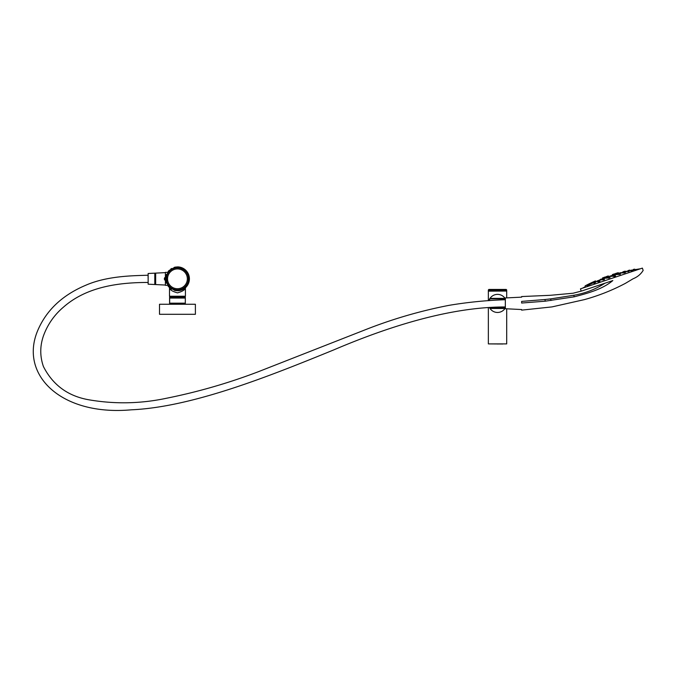 <?xml version="1.0" encoding="UTF-8"?>
<svg xmlns="http://www.w3.org/2000/svg" width="677" height="677" viewBox="0 0 677 677"><rect width="100%" height="100%" fill="white"/><g stroke="black" fill="none" stroke-linecap="round" stroke-linejoin="round"><path stroke-width="1.02" d="M169.495 296.213L185.413 296.213L185.413 287.962C185.041 289.832 182.401 291.465 177.484 292.87C172.533 291.491 169.876 289.858 169.495 287.962L169.495 296.213M165.391 280.473L165.391 285.313L167.541 285.313M167.541 272.357L165.391 272.357L165.391 277.198M185.295 297.161L170.062 296.975M185.32 303.178L185.32 298.049C185.295 296.594 185.27 296.594 185.244 298.049C185.27 296.594 185.295 296.594 185.32 298.049L169.665 298.049L169.665 303.178C169.639 304.642 169.614 304.642 169.588 303.178L169.588 298.049L169.588 303.178C169.614 304.642 169.639 304.642 169.665 303.178L185.32 303.178C185.295 304.642 185.27 304.642 185.244 303.178C185.27 304.642 185.295 304.642 185.32 303.178M169.622 304.168L184.846 304.261M169.665 298.049C169.639 296.594 169.614 296.594 169.588 298.049C169.614 296.594 169.639 296.594 169.665 298.049M195.382 304.261L159.51 304.261L159.51 314.297L195.399 314.297L195.382 304.261M185.278 297.059L184.846 296.975L185.261 297.161M165.763 280.6L168.937 287.09L175.047 290.526L177.806 290.78A11.949 11.949 0 0 0 189.408 278.839A11.949 11.949 0 0 0 177.806 266.89L175.047 267.144L168.971 270.546L165.789 276.952M166.187 276.504L165.62 277.121L166.703 276.504L165.653 277.951A1.083 1.075 90 0 0 165.349 278.704L164.79 278.704A1.616 1.616 -90 0 1 165.247 277.578L166.703 276.504L166.703 281.167L165.247 280.092L165.983 280.041L166.703 281.167L165.62 280.549L166.187 281.175M165.983 277.629L166.051 277.121L164.824 277.578A1.616 1.616 90 0 0 164.376 278.704L164.376 278.975A1.616 1.616 90 0 0 164.824 280.092L166.051 280.549L165.983 280.041M165.247 277.578L165.653 279.719A1.083 1.075 90 0 1 165.349 278.975L165.349 278.704M164.376 278.975L166.178 281.124M165.738 280.583A5.035 5.035 0 0 0 165.992 281.167L165.992 280.769M165.992 276.91L165.992 276.504A5.035 5.035 0 0 0 165.738 277.088M521.637 310.134L552 306.901L584.31 299.64C598.637 295.705 612.363 290.264 625.472 283.316L633.139 278.746C637.497 276.986 640.831 274.202 643.15 270.411L642.38 268.109L580.451 288.859L581.213 291.118L573.064 293.234L550.24 295.307L521.637 296.551M545.213 301.189L544.968 299.513C544.486 294.3 544.486 294.3 544.968 299.513L521.637 301.409C521.637 295.011 521.637 295.011 521.637 301.409L521.637 303.034C521.637 312.283 521.637 312.283 521.637 303.034L545.213 301.189C546.314 309.888 546.314 309.888 545.213 301.189L574.265 296.805C576.508 303.516 576.508 303.516 574.265 296.805C587.704 293.276 602.285 289.384 612.82 280.574L582.152 290.848C580.917 291.262 580.917 291.262 582.152 290.848L579.834 291.474M574.265 296.805L573.749 295.282C585.258 293.268 595.658 289.24 604.95 283.206M573.749 295.282C572.835 292.557 572.835 292.557 573.749 295.282L550.68 298.887L550.976 300.529C552.322 308.83 552.322 308.83 550.976 300.529M544.968 299.513L550.68 298.887C550.096 294.173 550.096 294.173 550.68 298.887M593.856 282.563L587.314 285.702M586.934 285.889L595.692 281.674A173.65 173.65 0 0 1 597.029 281.099M612.643 275.353L612.389 274.583L614.581 273.863L612.389 274.583L612.643 275.353L615.046 274.625M606.194 277.587L608.547 276.724L608.293 275.954L605.746 276.868L606.99 276.368M601.76 279.136A173.65 173.65 0 0 1 602.691 278.772L604.553 278.061M616.637 274.016L618.304 273.525M599.568 281.471L599.111 281.683M598.24 281.877L598.781 281.581M599.94 281.209L598.104 281.666L599.814 281.336M627.613 271.655L629.161 271.215M632.555 270.216L634.053 269.624M632.293 270.208L630.685 270.859L632.377 270.478M623.635 273L625.463 272.509M618.922 274.6L620.454 274.092M615.351 275.793L613.802 276.614L615.435 276.038M608.318 278.205L610.104 277.587M603.012 280.007L604.51 279.381M597.004 281.7L598.671 280.718L597.004 281.7M621.596 273.043L623.136 272.569M629.525 270.741L630.16 270.301L629.339 270.504M629.085 270.622L627.528 271.028L628.298 271.138M628.645 271.062L629.466 270.851L628.857 270.419L627.528 271.028M625.226 271.815L626.767 271.375M616.967 274.617L618.49 274.1M611.729 276.394L613.523 275.81M606.338 278.222L608.115 277.595M601.252 279.948L603.021 279.279M601.269 279.719L600.11 280.126M604.493 278.34L606.27 277.705M616.688 274.219L615.054 274.76L616.772 274.473M619.531 273.237L621.054 272.772M623.178 272.34L624.27 272.027M624.414 271.917L625.209 271.722M609.774 276.555L611.28 276.004M593.949 283.392L595.608 282.385L593.949 283.392M601.514 279.262L600.101 280.134M601.227 279.068C600.287 279.516 600.287 279.516 601.227 279.068M600.981 279.186L600.558 279.364L600.981 279.186M598.113 280.6C597.182 281.082 597.182 281.082 598.113 280.6M597.876 280.727L597.452 280.921L598.045 281.234M595.041 282.258C594.127 282.783 594.127 282.783 595.041 282.258M594.812 282.394L594.398 282.597L594.981 282.901M605.466 277.688L605.043 277.858L605.636 278.196M610.713 275.928L610.891 276.436M616.078 274.143L615.613 274.295L616.248 274.659M620.53 272.662L620.09 272.789L620.699 273.169M624.177 271.756L622.518 272.222L623.906 271.562L624.439 272.002M623.559 271.655L623.085 271.782L623.737 272.171M625.32 271.392L624.321 271.663M623.568 271.866L623.762 271.519A173.65 173.65 0 0 1 624.135 271.426L625.083 271.198A173.65 173.65 0 0 0 624.659 271.299L624.135 271.426L624.659 271.299M602.462 279.144C601.531 279.626 601.531 279.626 602.462 279.144L602.462 279.144M602.217 279.271L601.794 279.457L602.395 279.779M607.311 277.57L606.888 277.739L607.481 278.078M612.677 275.767L612.279 275.928L612.846 276.284M617.966 274.016L617.526 274.16L618.135 274.523M622.603 272.467L622.163 272.594L622.518 272.222L622.772 272.975M626.233 271.257L625.785 271.375L626.403 271.773M628.51 270.495L628.095 270.597L628.679 271.012M628.578 270.394L629.796 270.14M629.348 270.233L628.891 270.326L629.348 270.233M598.104 281.666L599.331 280.82C598.383 281.361 598.383 281.353 599.306 280.837L599.864 280.972M599.06 280.963L598.646 281.167L599.238 281.48M604.214 279.195C603.3 279.703 603.309 279.694 604.231 279.195L604.214 279.195M603.977 279.322L603.562 279.516L604.146 279.838M609.325 277.545L608.868 277.722L609.495 278.052M614.657 275.751L614.826 276.267M619.87 274.016L620.039 274.523M624.592 272.433L624.761 272.949M628.569 271.113L628.738 271.621M631.294 270.174L631.717 270.098L631.463 270.682M633.223 269.539L633.401 270.047M640.332 268.794A173.65 173.65 0 0 0 635.068 269.658L634.307 269.514M633.384 269.421L634.611 269.192M633.731 269.353L634.231 269.268L633.731 269.353M615.791 273.415L617.526 272.907M616.493 273.212L617.644 272.873A173.65 173.65 0 0 1 618.296 272.687L618.558 273.457A173.65 173.65 0 0 1 619.514 273.186L619.624 272.933M612.795 274.422L613.667 274.134M603.182 277.714L604.849 277.088M602.691 278.772L602.428 278.002A173.65 173.65 0 0 1 603.063 277.765L604.324 277.282A173.65 173.65 0 0 1 604.959 277.045L605.213 277.815M607.912 276.055L605.746 276.868L606.008 277.629M607.362 276.258L606.38 276.631L607.362 276.258M614.124 274.016L613.032 274.38L614.318 273.973L614.377 274.786M592.231 282.444L590.488 283.291M590.285 283.384L588.939 284.027M595.438 280.913A173.65 173.65 0 0 0 585.14 285.855L595.438 280.913L595.692 281.674M165.391 272.628L155.659 273.119L155.659 284.56L165.391 285.051M155.659 273.119L154.796 273.161L154.796 284.518L155.659 284.56M154.796 273.161L148.145 273.491L148.145 284.179L154.796 284.518M505.338 306.96C458.168 306.893 400.936 321.228 333.626 349.958C269.844 375.98 192.319 407.173 131.186 409.822C61.285 416.143 19.294 375.024 37.531 330.985C46.171 310.354 62.343 295.07 86.047 285.127C108.092 275.547 134.977 275.734 148.043 275.217L148.145 278.839M521.637 309.541L505.338 308.729L505.338 297.956L521.637 297.144M489.759 298.785L488.921 300.647A9.038 9.038 0 0 1 505.025 298.362L490.03 298.362L489.733 298.828L505.321 298.828L504.814 298.066M506.701 308.797L506.701 343.899L488.354 343.899L502.766 344.001M498.441 344.001L497.527 344.001M505.025 308.467A9.038 9.038 0 0 0 505.338 307.967A9.038 9.038 0 0 1 505.025 308.467A9.038 9.038 0 0 0 505.338 307.967A9.038 9.038 0 0 1 490.03 308.467L489.733 308.001L505.321 308.001L505.025 308.467L490.03 308.467A9.038 9.038 0 0 1 489.64 307.84L489.759 308.035M505.025 298.362A9.038 9.038 0 0 1 505.338 298.862A9.038 9.038 0 0 0 505.025 298.362A9.038 9.038 0 0 1 505.338 298.862A9.038 9.038 0 0 0 505.025 298.362L505.321 298.828M504.814 308.763L505.321 308.001M489.809 308.12L490.698 309.338M490.749 297.431L490.08 298.295M490.03 308.467A9.038 9.038 0 0 1 489.64 307.84A9.038 9.038 0 0 0 490.03 308.467A9.038 9.038 0 0 1 489.64 307.84M488.921 300.647A9.038 9.038 0 0 1 490.03 298.362A9.038 9.038 0 0 0 488.921 300.647A9.038 9.038 0 0 1 490.03 298.362M489.226 300.622L490.004 298.828M505.338 307.485L505.042 308.001M177.772 267.864A10.976 10.976 0 0 1 188.426 279A10.976 10.976 0 0 1 177.45 289.807A10.976 10.976 0 0 1 166.483 278.839A10.976 10.976 0 0 1 177.772 267.864M177.45 268.938A9.893 9.893 0 0 0 168.886 283.781A9.893 9.893 0 0 0 186.023 283.781A9.893 9.893 0 0 0 177.45 268.938M188.341 273.914L186.522 271.054L177.806 266.89L174.336 267.322M174.564 290.408L177.806 290.78L182.096 289.849L184.999 288.106M165.247 280.092A1.616 1.616 -90 0 1 164.79 278.975L165.349 278.975M488.354 300.681L488.354 291.152L506.599 291.042M488.354 290.983L506.65 291.042L506.701 289.959L488.354 289.959L488.354 290.983L506.701 290.983M506.176 289.426L488.879 289.426L506.176 289.426L506.701 289.959M182.985 296.975L182.985 296.213M171.924 296.975L171.924 296.213M171.611 268.473L170.824 268.981M168.7 270.842L168.124 271.528M166.517 274.337L166.22 275.15M166.136 282.241L166.449 283.172M168.014 285.99L168.556 286.659M170.909 288.757L171.611 289.197M189.399 278.602L188.045 284.374M166.178 276.546L164.376 278.704M600 279.787L600.008 279.846A173.65 173.65 0 0 0 598.341 280.532M585.14 285.855L585.393 286.625A173.65 173.65 0 0 0 582.499 288.174M627.579 271.172A173.65 173.65 0 0 0 627.037 271.291M622.569 272.374A173.65 173.65 0 0 0 621.342 272.696M612.609 275.251A173.65 173.65 0 0 0 608.513 276.622M601.777 279.186L600.017 279.863C600.575 279.161 601.168 278.932 601.777 279.186L601.861 279.432M616.95 274.464L616.425 274.024L615.054 274.76M625.489 271.655L625.083 271.198M630.16 270.301L629.855 270.123A173.65 173.65 0 0 0 629.424 270.216M628.891 270.326A173.65 173.65 0 0 0 628.518 270.411L628.324 270.758M615.605 276.055L615.114 275.598L613.717 276.368M632.555 270.478L632.047 270.013L630.617 270.631M634.975 269.361L634.671 269.184A173.65 173.65 0 0 0 634.231 269.268M633.689 269.361A173.65 173.65 0 0 0 633.325 269.429L633.122 269.784M598.671 280.718C598.096 280.447 597.512 280.684 596.911 281.42L598.671 280.718M595.608 282.385L593.856 283.113M615.96 274.21L615.706 273.44A173.65 173.65 0 0 1 616.349 273.254M615.215 274.549L614.961 273.779L615.215 274.549M505.338 299.725C486.492 300.351 467.782 302.213 449.189 305.319C419.808 310.997 391.204 319.4 363.38 330.52L258.123 371.808C228.284 383.165 197.735 391.983 166.457 398.262C141.036 403.661 115.581 404.237 90.066 399.997C68.572 396.561 53.026 385.408 43.421 366.528C39.892 356.373 39.884 346.201 43.404 335.995C47.551 324.528 54.312 314.847 63.663 306.96C86.741 286.743 118.568 282.427 148.145 282.461M506.701 297.888L506.701 291.152M488.354 343.899L488.354 307.925M488.405 291.042L506.65 291.042M488.879 289.426L488.354 289.959"/></g></svg>
